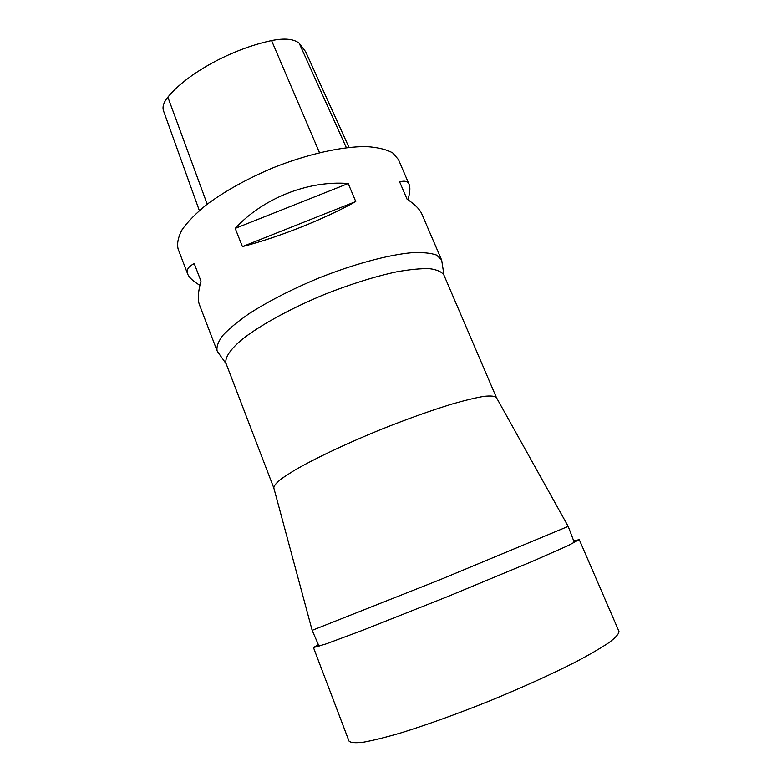 <?xml version="1.0" encoding="UTF-8"?>
<svg xmlns="http://www.w3.org/2000/svg" width="782" height="782" viewBox="0 0 782 782"><rect width="100%" height="100%" fill="white"/><g stroke="black" fill="none" stroke-linecap="round" stroke-linejoin="round"><path stroke-width="1.17" d="M273.808 487.968C273.817 485.827 276.505 482.65 281.872 478.418L293.612 470.813C313.25 459.308 345.204 444.078 379.886 429.895C406.523 419.23 430.569 410.618 452.045 404.04C465.036 400.316 475.691 397.745 483.99 396.347C490.783 395.643 494.928 396.044 496.423 397.569L443.863 274.971C441.644 271.745 436.864 269.643 429.513 268.666C420.706 268.422 409.69 269.497 396.474 271.872C374.764 276.545 350.883 284.022 324.833 294.306C291.002 308.245 260.533 324.95 242.479 339.114C230.094 349.446 224.639 357.814 226.027 363.425L273.808 487.968M273.837 488.027L312.155 630.341L440.628 579.472L568.201 526.374L574.35 542.61M442.084 262.742L441.488 259.732L436.522 255.069C430.745 252.987 422.417 252.205 411.557 252.733C387.931 254.903 353.337 264.228 318.303 278.236C291.676 289.369 268.705 301.109 249.409 313.455C237.992 321.343 229.165 328.626 222.919 335.302C218.276 341.49 216.34 346.67 217.103 350.844L218.774 353.415M441.488 259.732L421.879 214.082C419.866 209.371 414.919 204.385 407.031 199.136L399.67 181.932C404.636 180.427 407.793 181.248 409.133 184.415L398.468 159.587L392.681 152.881C386.396 149.421 377.667 147.329 366.484 146.596C342.301 146.351 307.766 153.995 273.407 167.651C247.347 178.667 225.138 190.955 206.78 204.513C195.999 213.291 187.807 221.629 182.196 229.537C178.169 236.995 176.81 243.505 178.12 249.057L187.67 273.993C186.116 269.986 188.306 266.525 194.239 263.622L200.984 281.149C198.022 291.852 197.514 299.721 199.449 304.755L217.103 350.844M242.41 246.613L235.216 228.393C262.918 198.247 308.235 180.29 348.205 183.506L355.761 201.541C324.364 219.116 278.49 237.376 242.41 246.613L355.761 201.541M409.133 184.415C410.433 187.612 410.032 192.714 407.93 199.733M199.918 285.293C193.213 281.354 189.127 277.581 187.67 273.993M348.987 147.387L305.645 51.71L299.164 43.196C293.661 38.865 284.462 37.995 271.579 40.586C231.345 49.08 186.937 73.645 167.866 97.154C163.594 102.383 162.157 106.978 163.546 110.927L199.342 210.573M348.205 183.506L235.216 228.393M573.705 540.909L579.267 539.629L567.83 545.728L532.513 561.32L447.597 596.617L362.095 630.517L325.908 643.967L313.455 647.564L318.342 644.603M579.267 539.629L618.973 631.406C619.002 633.782 615.805 637.428 609.383 642.335C601.065 647.955 589.667 654.583 575.19 662.217C550.851 674.563 522.415 687.427 489.903 700.809C457.255 713.888 427.901 724.484 401.85 732.607C386.152 737.221 373.356 740.417 363.474 742.196C355.448 743.144 350.619 742.763 348.987 741.043L313.455 647.564M299.164 43.196L346.367 147.69M271.579 40.586L319.486 152.646M167.866 97.154L207.21 204.18M496.453 397.627L568.172 526.354M319.066 646.274L312.155 630.341M444.02 275.352L441.713 260.328M226.174 363.816L217.357 351.421"/></g></svg>
